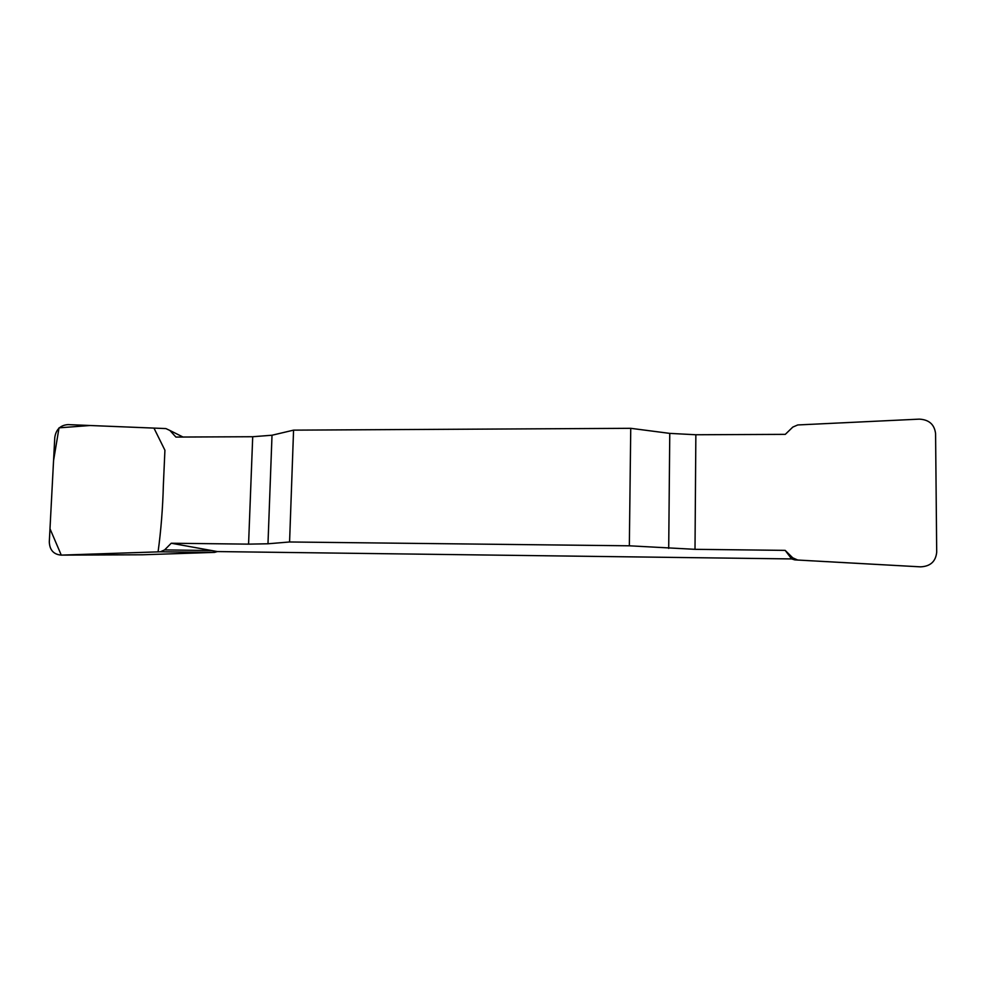 <?xml version="1.0" encoding="UTF-8"?>
<svg xmlns="http://www.w3.org/2000/svg" width="986" height="986" viewBox="0 0 986 986"><rect width="100%" height="100%" fill="white"/><g stroke="black" fill="none" stroke-linecap="round" stroke-linejoin="round"><path stroke-width="1.48" d="M881.94 564.719L920.517 566.851C930.353 566.408 935.739 561.527 936.7 552.222L935.578 433.606C934.457 424.461 929.022 419.629 919.297 419.136L797.748 424.954L792.806 427.086L785.3 434.358L695.857 434.752L669.765 433.384L630.744 428.318L293.569 430.142L272.013 435.233L252.712 436.724L175.902 437.069L169.925 430.475L165.882 428.577L68.022 424.609C60.405 425.163 55.98 429.465 54.772 437.537L49.3 541.893C49.67 550.089 53.663 554.502 61.292 555.118L160.385 551.79L164.637 549.892L171.244 543.237L248.571 544.136L267.982 543.779L289.576 541.98L293.569 430.142M794.815 559.888L791.659 558.926L785.176 550.373L792.732 557.829L797.723 560.036L794.815 559.888L881.644 564.707M791.659 558.926L217.339 551.568L214.628 552.382L142.699 554.773L61.292 555.118M61.28 555.118L49.99 528.742L53.552 460.647L59.037 427.838L90.083 425.508L153.952 428.097L164.921 450.245L163.38 484.742C162.764 508.271 160.989 530.641 158.08 551.864L61.28 555.118L142.083 554.773M920.85 566.864L896.027 565.496M114.253 554.896L106.574 554.921M630.744 428.318L629.339 545.8L695.007 549.325L785.176 550.373M629.339 545.8L289.576 541.98M171.244 543.237L217.339 551.568M797.723 560.036L920.517 566.851M169.925 430.475L183.002 437.032M164.637 549.892L212.089 550.582M160.385 551.79L214.628 552.382M792.732 557.829L790.636 557.916M248.571 544.136L252.712 436.724M272.013 435.233L267.982 543.779M668.705 548.413L669.765 433.384M695.857 434.752L695.007 549.325"/></g></svg>
